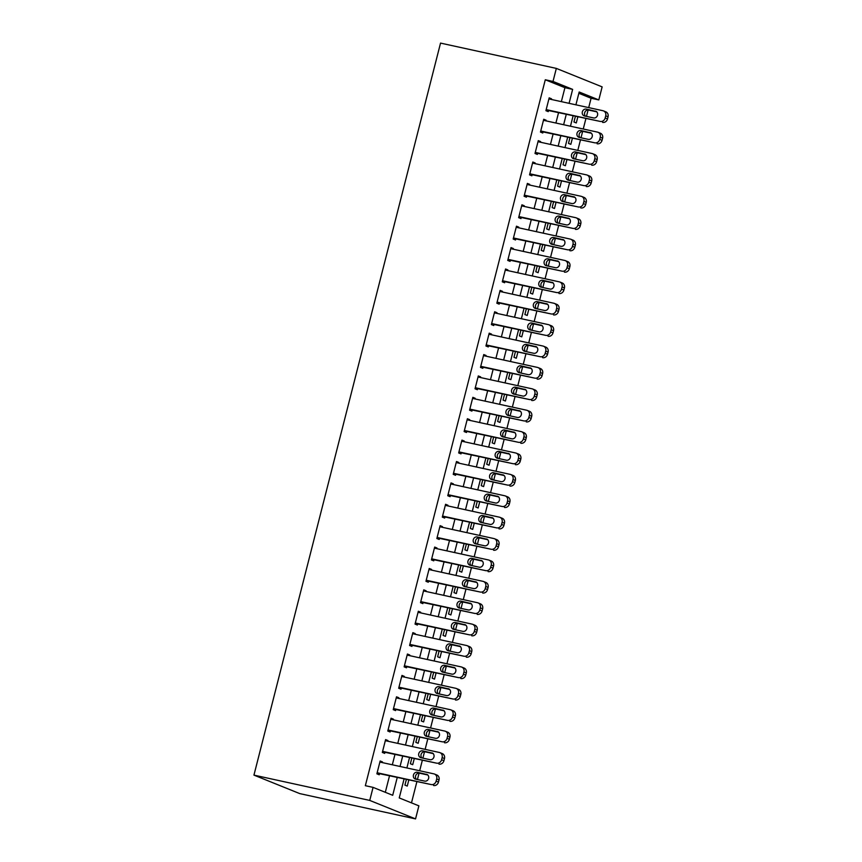 <?xml version="1.0" encoding="UTF-8"?>
<svg xmlns="http://www.w3.org/2000/svg" width="862" height="862" viewBox="0 0 862 862"><rect width="100%" height="100%" fill="white"/><g stroke="black" fill="none" stroke-linecap="round" stroke-linejoin="round"><path stroke-width="1.29" d="M411.486 802.867L416.842 781.856M417.434 779.528L419.061 773.128M419.675 770.757L422.294 760.467M422.886 758.129L424.513 751.739M425.128 749.358L427.746 739.079M428.339 736.741L429.966 730.351M430.58 727.97L433.198 717.68M433.791 715.352L435.429 708.952M436.032 706.581L438.65 696.291M439.243 693.964L440.881 687.564M441.484 685.193L444.102 674.903M444.695 672.565L446.333 666.175M446.936 663.794L449.555 653.515M450.147 651.176L451.785 644.776M452.388 642.405L455.007 632.115M455.599 629.788L457.237 623.388M457.841 621.017L460.459 610.727M461.051 608.389L462.689 601.999M463.293 599.618L465.911 589.339M466.514 587L468.141 580.6M468.745 578.23L471.363 567.939M471.967 565.612L473.594 559.212M474.197 556.841L476.815 546.551M477.419 544.213L479.046 537.823M479.649 535.442L482.267 525.163M482.871 522.825L484.498 516.435M485.101 514.054L487.72 503.764M488.323 501.436L489.95 495.036M490.553 492.665L493.183 482.375M493.775 480.048L495.402 473.647M496.006 471.277L498.635 460.987M499.227 458.649L500.854 452.259M501.458 449.878L504.087 439.598M504.679 437.26L506.306 430.86M506.91 428.489L509.539 418.199M510.132 415.872L511.759 409.472M512.362 407.101L514.991 396.811M515.584 394.473L517.211 388.083M517.814 385.702L520.443 375.423M521.036 373.084L522.663 366.695M523.266 364.314L525.895 354.023M526.488 351.696L528.115 345.296M528.729 342.925L531.348 332.635M531.94 330.297L533.567 323.907M534.181 321.526L536.8 311.247M537.392 308.908L539.019 302.519M539.634 300.138L542.252 289.847M542.844 287.52L544.472 281.12M545.086 278.749L547.704 268.459M548.297 266.132L549.924 259.731M550.538 257.361L553.156 247.071M553.749 244.733L555.387 238.343M555.99 235.962L558.608 225.682M559.201 223.344L560.839 216.944M561.442 214.573L564.06 204.283M564.653 201.956L566.291 195.555M566.894 193.185L569.513 182.895M570.105 180.557L571.743 174.167M572.346 171.786L574.965 161.506M575.557 159.168L577.195 152.779M577.799 150.397L580.417 140.107M581.01 137.78L582.647 131.38M583.251 129.009L585.869 118.719M586.472 116.381L588.099 109.991M588.703 107.61L591.095 98.246L598.81 99.927L579.178 92.008L575.913 104.819M404.052 779.065L399.246 797.932L418.878 805.851L415.549 818.9L299.75 793.6L253.945 775.121L440.536 43.1L556.335 68.4L553.005 81.448L545.29 79.767L365.348 785.691L373.074 787.372L392.706 795.292L397.22 777.567M556.335 68.4L602.139 86.879L598.81 99.927M414.234 758.711L412.715 764.691L410.377 763.743L411.799 758.172M425.138 715.923L423.619 721.903L421.281 720.966L422.703 715.395M436.043 673.136L434.523 679.127L432.185 678.178L433.608 672.608M446.958 630.359L445.428 636.339L443.09 635.391L444.512 629.82M457.862 587.572L456.332 593.552L453.994 592.614L455.416 587.044M468.766 544.795L467.236 550.775L464.898 549.827L466.32 544.256M479.671 502.007L478.141 507.987L475.802 507.05L477.225 501.479M490.575 459.23L489.045 465.211L486.718 464.262L488.129 458.692M501.479 416.443L499.96 422.423L497.622 421.475L499.033 415.904M512.384 373.655L510.864 379.636L508.526 378.698L509.938 373.127M523.288 330.879L521.769 336.859L519.43 335.911L520.853 330.34M534.192 288.091L532.673 294.071L530.335 293.134L531.757 287.563M545.096 245.314L543.577 251.295L541.239 250.346L542.661 244.776M556.001 202.527L554.481 208.507L552.143 207.559L553.566 201.988M566.916 159.739L565.386 165.72L563.048 164.782L564.47 159.211M577.82 116.963L576.29 122.943L573.952 121.995L575.374 116.424M591.095 98.246L578.855 93.301M572.368 138.351L570.838 144.331L568.5 143.394L569.922 137.823M561.453 181.139L559.934 187.119L557.595 186.17L559.018 180.6M550.549 223.915L549.029 229.895L546.691 228.958L548.113 223.387M539.644 266.703L538.125 272.683L535.787 271.735L537.209 266.164M528.74 309.48L527.221 315.46L524.883 314.522L526.305 308.952M517.836 352.267L516.316 358.247L513.978 357.31L515.401 351.739M506.931 395.055L505.412 401.035L503.074 400.087L504.485 394.516M496.027 437.831L494.497 443.811L492.17 442.874L493.581 437.303M485.123 480.619L483.593 486.599L481.255 485.651L482.677 480.08M474.219 523.396L472.688 529.376L470.35 528.438L471.773 522.868M463.314 566.183L461.784 572.163L459.446 571.226L460.868 565.644M452.41 608.971L450.88 614.951L448.542 614.003L449.964 608.432M441.495 651.747L439.976 657.728L437.637 656.79L439.06 651.219M430.591 694.535L429.071 700.515L426.733 699.567L428.155 693.996M419.686 737.312L418.167 743.292L415.829 742.354L417.251 736.784M408.782 780.099L407.263 786.079L404.924 785.142L406.347 779.56M253.945 775.121L369.744 800.421L373.074 787.372M573.09 115.928L570.461 126.208M567.638 137.317L565.009 147.607M562.175 158.705L559.557 168.995M556.723 180.104L554.104 190.383M551.271 201.492L548.652 211.783M545.818 222.881L543.2 233.171M540.366 244.28L537.748 254.559M534.914 265.668L532.296 275.959M529.462 287.057L526.844 297.347M524.01 308.445L521.391 318.735M518.558 329.844L515.939 340.124M513.105 351.233L510.487 361.523M507.653 372.621L505.035 382.911M502.201 394.02L499.583 404.3M496.749 415.409L494.131 425.699M491.297 436.797L488.679 447.087M485.845 458.196L483.216 468.475M480.393 479.584L477.763 489.875M474.94 500.973L472.311 511.263M469.488 522.361L466.859 532.651M464.036 543.76L461.407 554.04M458.584 565.149L455.955 575.439M453.132 586.537L450.503 596.827M447.68 607.936L445.051 618.216M442.217 629.325L439.598 639.615M436.765 650.713L434.146 661.003M431.312 672.112L428.694 682.392M425.86 693.501L423.242 703.791M420.408 714.889L417.79 725.179M414.956 736.277L412.338 746.567M409.504 757.676L406.886 767.956M569.082 103.332L572.637 89.368L553.005 81.448M400.043 766.469L402.673 756.179M405.496 745.07L408.125 734.79M410.958 723.681L413.577 713.402M416.411 702.293L419.029 692.003M421.863 680.905L424.481 670.614M427.315 659.505L429.933 649.226M432.767 638.117L435.385 627.827M438.219 616.729L440.838 606.439M443.671 595.33L446.29 585.05M449.124 573.941L451.742 563.651M454.576 552.553L457.194 542.263M460.028 531.164L462.646 520.874M465.48 509.765L468.098 499.486M470.932 488.377L473.55 478.087M476.384 466.988L479.003 456.698M481.836 445.589L484.455 435.31M487.289 424.201L489.918 413.911M492.741 402.813L495.37 392.522M498.193 381.413L500.822 371.134M503.645 360.025L506.274 349.735M509.097 338.637L511.726 328.347M514.549 317.248L517.178 306.958M520.001 295.849L522.631 285.57M525.464 274.461L528.083 264.171M530.917 253.072L533.535 242.782M536.369 231.673L538.987 221.394M541.821 210.285L544.439 199.995M547.273 188.897L549.891 178.606M552.725 167.497L555.343 157.218M558.177 146.109L560.796 135.819M563.629 124.721L566.248 114.43M369.744 800.421L415.549 818.9M561.356 101.641L564.922 87.687L572.637 89.368M385.314 792.307L389.495 775.886M392.329 764.777L394.947 754.498M397.781 743.389L400.399 733.099M403.233 722L405.851 711.71M408.685 700.601L411.303 690.322M414.137 679.213L416.766 668.923M419.589 657.825L422.218 647.534M425.041 636.425L427.671 626.146M430.494 615.037L433.123 604.747M435.946 593.649L438.575 583.358M441.398 572.26L444.027 561.97M446.85 550.861L449.479 540.582M452.302 529.473L454.931 519.183M457.765 508.084L460.383 497.794M463.217 486.685L465.836 476.406M468.669 465.297L471.288 455.007M474.122 443.908L476.74 433.618M479.574 422.509L482.192 412.23M485.026 401.121L487.644 390.831M490.478 379.733L493.096 369.442M495.93 358.344L498.548 348.054M501.382 336.945L504.001 326.666M506.834 315.557L509.453 305.267M512.287 294.168L514.905 283.878M517.739 272.769L520.357 262.49M523.191 251.381L525.809 241.091M528.643 229.992L531.261 219.702M534.095 208.593L536.724 198.314M539.547 187.205L542.176 176.925M545 165.816L547.629 155.526M550.452 144.428L553.081 134.138M555.904 123.029L558.533 112.75M564.922 87.687L545.29 79.767M380.045 761.394L382.491 761.933L380.153 760.984L376.877 773.828L379.215 774.766L379.485 773.699M382.491 761.933L382.319 762.59M385.497 740.005L387.943 740.544L385.605 739.596L382.329 752.429L384.667 753.377L384.937 752.31M387.943 740.544L387.771 741.201M390.949 718.617L393.395 719.145L391.057 718.208L387.781 731.041L390.12 731.989L390.389 730.911M393.395 719.145L393.223 719.813M396.401 697.229L398.847 697.757L396.509 696.819L393.234 709.652L395.572 710.59L395.841 709.523M398.847 697.757L398.675 698.414M401.854 675.83L404.3 676.368L401.961 675.42L398.686 688.253L401.024 689.201L401.304 688.135M404.3 676.368L404.127 677.026M407.306 654.441L409.752 654.969L407.414 654.032L404.138 666.865L406.476 667.813L406.756 666.735M409.752 654.969L409.579 655.637M412.758 633.053L415.204 633.581L412.866 632.643L409.59 645.476L411.928 646.414L412.208 645.347M415.204 633.581L415.031 634.238M418.21 611.654L420.656 612.192L418.318 611.244L415.042 624.088L417.38 625.025L417.661 623.959M420.656 612.192L420.484 612.85M423.662 590.265L426.108 590.804L423.77 589.856L420.505 602.689L422.833 603.637L423.113 602.56M426.108 590.804L425.936 591.461M429.125 568.877L431.56 569.405L429.222 568.467L425.957 581.3L428.285 582.238L428.565 581.171M431.56 569.405L431.388 570.073M434.577 547.478L437.012 548.016L434.674 547.068L431.409 559.912L433.737 560.85L434.017 559.783M437.012 548.016L436.84 548.674M440.029 526.089L442.465 526.628L440.126 525.68L436.862 538.513L439.2 539.461L439.469 538.394M442.465 526.628L442.303 527.285M445.482 504.701L447.917 505.229L445.579 504.292L442.314 517.125L444.652 518.073L444.921 516.995M447.917 505.229L447.755 505.897M450.934 483.313L453.369 483.841L451.031 482.903L447.766 495.736L450.104 496.674L450.373 495.607M453.369 483.841L453.207 484.498M456.386 461.913L458.821 462.452L456.483 461.504L453.218 474.337L455.556 475.285L455.826 474.219M458.821 462.452L458.659 463.109M461.838 440.525L464.273 441.053L461.935 440.116L458.67 452.949L461.008 453.897L461.278 452.819M464.273 441.053L464.112 441.721M467.29 419.137L469.725 419.665L467.398 418.727L464.122 431.56L466.461 432.498L466.73 431.431M469.725 419.665L469.564 420.322M472.742 397.738L475.177 398.276L472.85 397.328L469.574 410.172L471.913 411.109L472.182 410.043M475.177 398.276L475.016 398.934M478.194 376.349L480.63 376.888L478.302 375.94L475.027 388.773L477.365 389.721L477.634 388.654M480.63 376.888L480.468 377.545M483.647 354.961L486.093 355.489L483.754 354.551L480.479 367.384L482.817 368.322L483.086 367.255M486.093 355.489L485.92 356.157M489.099 333.562L491.545 334.1L489.207 333.163L485.931 345.996L488.269 346.933L488.538 345.867M491.545 334.1L491.372 334.758M494.551 312.173L496.997 312.712L494.659 311.764L491.383 324.597L493.721 325.545L493.991 324.478M496.997 312.712L496.824 313.369M500.003 290.785L502.449 291.313L500.111 290.375L496.835 303.208L499.173 304.157L499.443 303.079M502.449 291.313L502.277 291.981M505.455 269.397L507.901 269.925L505.563 268.987L502.287 281.82L504.626 282.758L504.895 281.691M507.901 269.925L507.729 270.582M510.907 247.997L513.353 248.536L511.015 247.588L507.74 260.432L510.078 261.369L510.347 260.302M513.353 248.536L513.181 249.193M516.36 226.609L518.805 227.148L516.467 226.2L513.192 239.033L515.53 239.981L515.799 238.903M518.805 227.148L518.633 227.805M521.812 205.221L524.258 205.749L521.919 204.811L518.644 217.644L520.982 218.582L521.262 217.515M524.258 205.749L524.085 206.406M527.264 183.821L529.71 184.36L527.372 183.412L524.096 196.256L526.434 197.193L526.714 196.127M529.71 184.36L529.537 185.018M532.716 162.433L535.162 162.972L532.824 162.024L529.548 174.857L531.886 175.805L532.166 174.738M535.162 162.972L534.99 163.629M538.168 141.045L540.614 141.573L538.276 140.635L535 153.468L537.338 154.406L537.619 153.339M540.614 141.573L540.442 142.241M543.62 119.656L546.066 120.184L543.728 119.247L540.463 132.08L542.791 133.017L543.071 131.951M546.066 120.184L545.894 120.842M549.083 98.257L551.518 98.796L549.18 97.848L545.915 110.681L548.243 111.629L548.523 110.562M551.518 98.796L551.346 99.453M548.911 98.925L602.947 110.724A4.429 3.944 -68 0 1 605.717 115.853L605.178 117.986A4.429 3.944 -68 0 1 600.221 121.423L546.185 109.614M546.077 110.024L600.221 121.423M595.513 111.133A3.545 3.146 112 0 1 593.767 117.975L584.501 115.961A3.545 3.146 112 0 1 586.246 109.108L596.385 111.489M585.481 116.165A3.545 3.146 112 0 1 588.584 110.056L596.87 111.866M603.519 110.907L605.857 111.844A4.429 3.944 112 0 1 608.055 116.79L607.516 118.934A4.429 3.944 112 0 1 602.56 122.372M543.459 120.314L597.495 132.123A4.429 3.944 -68 0 1 600.264 137.241L599.726 139.385A4.429 3.944 -68 0 1 594.769 142.812L540.733 131.002M540.625 131.412L594.769 142.812M590.061 132.522A3.545 3.146 112 0 1 588.315 139.375L579.048 137.349A3.545 3.146 112 0 1 580.794 130.507L590.933 132.877M580.029 137.564A3.545 3.146 112 0 1 583.132 131.444L591.418 133.254M598.066 132.295L600.394 133.233A4.429 3.944 112 0 1 602.603 138.189L602.053 140.323A4.429 3.944 112 0 1 597.107 143.76M538.007 141.702L592.043 153.511A4.429 3.944 -68 0 1 594.812 158.63L594.274 160.774A4.429 3.944 -68 0 1 589.317 164.211L535.28 152.402M535.173 152.811L589.317 164.211M584.608 153.921A3.545 3.146 112 0 1 582.863 160.763L573.596 158.737A3.545 3.146 112 0 1 575.342 151.895L585.481 154.266M574.577 158.953A3.545 3.146 112 0 1 577.68 152.833L585.966 154.643M592.614 153.684L594.942 154.632A4.429 3.944 112 0 1 597.15 159.578L596.601 161.711A4.429 3.944 112 0 1 591.655 165.148M532.554 163.09L586.591 174.9A4.429 3.944 -68 0 1 589.36 180.029L588.811 182.162A4.429 3.944 -68 0 1 583.865 185.599L529.828 173.79M529.721 174.199L583.865 185.599M579.156 175.309A3.545 3.146 112 0 1 577.411 182.151L568.144 180.126A3.545 3.146 112 0 1 569.89 173.284L580.029 175.665M569.125 180.341A3.545 3.146 112 0 1 572.228 174.232L580.514 176.042M587.151 175.072L589.489 176.02A4.429 3.944 112 0 1 591.698 180.966L591.149 183.11A4.429 3.944 112 0 1 586.203 186.537M527.102 184.49L581.139 196.299A4.429 3.944 -68 0 1 583.908 201.417L583.358 203.551A4.429 3.944 -68 0 1 578.413 206.988L524.376 195.178M524.268 195.588L578.413 206.988M573.704 196.698A3.545 3.146 112 0 1 571.959 203.551L562.692 201.525A3.545 3.146 112 0 1 564.438 194.672L574.577 197.053M563.673 201.74A3.545 3.146 112 0 1 566.776 195.62L575.062 197.43M581.699 196.471L584.037 197.409A4.429 3.944 112 0 1 586.246 202.355L585.697 204.499A4.429 3.944 112 0 1 580.751 207.936M521.65 205.878L575.687 217.687A4.429 3.944 -68 0 1 578.456 222.805L577.906 224.95A4.429 3.944 -68 0 1 572.961 228.387L518.924 216.577M518.816 216.987L572.961 228.387M568.252 218.097A3.545 3.146 112 0 1 566.506 224.939L557.24 222.913A3.545 3.146 112 0 1 558.985 216.071L569.125 218.442M558.22 223.129A3.545 3.146 112 0 1 561.324 217.008L569.61 218.819M576.247 217.86L578.585 218.808A4.429 3.944 112 0 1 580.794 223.754L580.245 225.887A4.429 3.944 112 0 1 575.299 229.324M516.198 227.266L570.235 239.076A4.429 3.944 -68 0 1 573.004 244.205L572.454 246.338A4.429 3.944 -68 0 1 567.508 249.775L513.472 237.966M513.364 238.375L567.508 249.775M562.8 239.485A3.545 3.146 112 0 1 561.054 246.327L551.788 244.302A3.545 3.146 112 0 1 553.533 237.459L563.673 239.841M552.768 244.517A3.545 3.146 112 0 1 555.871 238.408L564.157 240.218M570.795 239.248L573.133 240.196A4.429 3.944 112 0 1 575.342 245.142L574.792 247.286A4.429 3.944 112 0 1 569.847 250.713M510.746 248.665L564.782 260.464A4.429 3.944 -68 0 1 567.552 265.593L567.002 267.726A4.429 3.944 -68 0 1 562.056 271.164L508.02 259.354M507.912 259.764L562.056 271.164M557.337 260.874A3.545 3.146 112 0 1 555.602 267.726L546.336 265.701A3.545 3.146 112 0 1 548.081 258.848L558.22 261.229M547.305 265.905A3.545 3.146 112 0 1 550.419 259.796L558.705 261.606M565.343 260.647L567.681 261.585A4.429 3.944 112 0 1 569.89 266.53L569.34 268.675A4.429 3.944 112 0 1 564.394 272.112M505.294 270.054L559.33 281.863A4.429 3.944 -68 0 1 562.099 286.981L561.55 289.126A4.429 3.944 -68 0 1 556.604 292.552L502.568 280.753M502.46 281.163L556.604 292.552M551.885 282.273A3.545 3.146 112 0 1 550.15 289.115L540.883 287.089A3.545 3.146 112 0 1 542.629 280.247L552.768 282.617M541.853 287.305A3.545 3.146 112 0 1 544.967 281.184L553.253 282.995M559.891 282.036L562.229 282.973A4.429 3.944 112 0 1 564.438 287.93L563.888 290.063A4.429 3.944 112 0 1 558.942 293.5M499.831 291.442L553.878 303.252A4.429 3.944 -68 0 1 556.647 308.37L556.098 310.514A4.429 3.944 -68 0 1 551.152 313.951L497.105 302.142M497.008 302.551L551.152 313.951M546.433 303.661A3.545 3.146 112 0 1 544.687 310.503L535.431 308.477A3.545 3.146 112 0 1 537.177 301.635L547.316 304.017M536.401 308.693A3.545 3.146 112 0 1 539.515 302.573L547.801 304.394M554.438 303.424L556.777 304.372A4.429 3.944 112 0 1 558.985 309.318L558.436 311.451A4.429 3.944 112 0 1 553.49 314.889M494.379 312.831L548.426 324.64A4.429 3.944 -68 0 1 551.195 329.769L550.646 331.902A4.429 3.944 -68 0 1 545.7 335.34L491.652 323.53M491.555 323.94L545.7 335.34M540.98 325.049A3.545 3.146 112 0 1 539.235 331.892L529.979 329.877A3.545 3.146 112 0 1 531.725 323.024L541.853 325.405M530.949 330.081A3.545 3.146 112 0 1 534.052 323.972L542.349 325.782M548.986 324.823L551.324 325.761A4.429 3.944 112 0 1 553.533 330.706L552.984 332.851A4.429 3.944 112 0 1 548.038 336.288M488.926 334.23L542.974 346.039A4.429 3.944 -68 0 1 545.743 351.157L545.193 353.301A4.429 3.944 -68 0 1 540.248 356.728L486.2 344.919M486.103 345.328L540.248 356.728M535.528 346.438A3.545 3.146 112 0 1 533.783 353.291L524.527 351.265A3.545 3.146 112 0 1 526.273 344.423L536.401 346.793M525.497 351.48A3.545 3.146 112 0 1 528.6 345.36L536.897 347.17M543.534 346.212L545.872 347.149A4.429 3.944 112 0 1 548.081 352.095L547.532 354.239A4.429 3.944 112 0 1 542.586 357.676M483.474 355.618L537.522 367.427A4.429 3.944 -68 0 1 540.291 372.546L539.741 374.69A4.429 3.944 -68 0 1 534.796 378.127L480.748 366.318M480.651 366.727L534.796 378.127M530.076 367.837A3.545 3.146 112 0 1 528.331 374.679L519.075 372.653A3.545 3.146 112 0 1 520.82 365.811L530.949 368.182M520.045 372.869A3.545 3.146 112 0 1 523.148 366.749L531.434 368.559M538.082 367.6L540.42 368.548A4.429 3.944 112 0 1 542.629 373.494L542.079 375.627A4.429 3.944 112 0 1 537.134 379.064M478.022 377.006L532.069 388.816A4.429 3.944 -68 0 1 534.839 393.945L534.289 396.078A4.429 3.944 -68 0 1 529.343 399.515L475.296 387.706M475.199 388.115L529.343 399.515M524.624 389.225A3.545 3.146 112 0 1 522.878 396.067L513.623 394.042A3.545 3.146 112 0 1 515.357 387.2L525.497 389.581M514.592 394.257A3.545 3.146 112 0 1 517.696 388.148L525.982 389.958M532.63 388.988L534.968 389.936A4.429 3.944 112 0 1 537.177 394.882L536.627 397.026A4.429 3.944 112 0 1 531.671 400.453M472.57 398.406L526.617 410.215A4.429 3.944 -68 0 1 529.387 415.333L528.837 417.467A4.429 3.944 -68 0 1 523.891 420.904L469.844 409.094M469.747 409.504L523.891 420.904M519.172 410.614A3.545 3.146 112 0 1 517.426 417.467L508.16 415.441A3.545 3.146 112 0 1 509.905 408.588L520.045 410.969M509.14 415.656A3.545 3.146 112 0 1 512.243 409.536L520.529 411.346M527.178 410.387L529.516 411.325A4.429 3.944 112 0 1 531.714 416.271L531.175 418.415A4.429 3.944 112 0 1 526.219 421.852M467.118 419.794L521.154 431.603A4.429 3.944 -68 0 1 523.934 436.722L523.385 438.866A4.429 3.944 -68 0 1 518.428 442.303L464.392 430.494M464.295 430.903L518.428 442.303M513.72 432.013A3.545 3.146 112 0 1 511.974 438.855L502.708 436.829A3.545 3.146 112 0 1 504.453 429.987L514.592 432.358M503.688 437.045A3.545 3.146 112 0 1 506.791 430.925L515.077 432.735M521.725 431.776L524.064 432.724A4.429 3.944 112 0 1 526.262 437.67L525.723 439.803A4.429 3.944 112 0 1 520.767 443.24M461.666 441.182L515.702 452.992A4.429 3.944 -68 0 1 518.471 458.121L517.933 460.254A4.429 3.944 -68 0 1 512.976 463.691L458.94 451.882M458.832 452.291L512.976 463.691M508.268 453.401A3.545 3.146 112 0 1 506.522 460.243L497.255 458.218A3.545 3.146 112 0 1 499.001 451.376L509.14 453.757M498.236 458.433A3.545 3.146 112 0 1 501.339 452.324L509.625 454.134M516.273 453.164L518.612 454.112A4.429 3.944 112 0 1 520.81 459.058L520.271 461.202A4.429 3.944 112 0 1 515.314 464.629M456.213 462.582L510.25 474.38A4.429 3.944 -68 0 1 513.019 479.509L512.481 481.642A4.429 3.944 -68 0 1 507.524 485.08L453.487 473.27M453.38 473.68L507.524 485.08M502.815 474.79A3.545 3.146 112 0 1 501.07 481.642L491.803 479.617A3.545 3.146 112 0 1 493.549 472.764L503.688 475.145M492.784 479.822A3.545 3.146 112 0 1 495.887 473.712L504.173 475.522M510.821 474.563L513.159 475.501A4.429 3.944 112 0 1 515.357 480.446L514.819 482.591A4.429 3.944 112 0 1 509.862 486.028M450.761 483.97L504.798 495.779A4.429 3.944 -68 0 1 507.567 500.897L507.028 503.042A4.429 3.944 -68 0 1 502.072 506.468L448.035 494.669M447.928 495.068L502.072 506.468M497.363 496.189A3.545 3.146 112 0 1 495.618 503.031L486.351 501.005A3.545 3.146 112 0 1 488.097 494.163L498.236 496.534M487.332 501.221A3.545 3.146 112 0 1 490.435 495.1L498.721 496.911M505.369 495.952L507.707 496.889A4.429 3.944 112 0 1 509.905 501.846L509.367 503.979A4.429 3.944 112 0 1 504.41 507.416M445.309 505.358L499.346 517.168A4.429 3.944 -68 0 1 502.115 522.286L501.576 524.43A4.429 3.944 -68 0 1 496.62 527.867L442.583 516.058M442.475 516.467L496.62 527.867M491.911 517.577A3.545 3.146 112 0 1 490.166 524.419L480.899 522.394A3.545 3.146 112 0 1 482.645 515.551L492.784 517.933M481.88 522.609A3.545 3.146 112 0 1 484.983 516.489L493.269 518.31M499.917 517.34L502.255 518.288A4.429 3.944 112 0 1 504.453 523.234L503.914 525.367A4.429 3.944 112 0 1 498.958 528.805M439.857 526.747L493.894 538.556A4.429 3.944 -68 0 1 496.663 543.685L496.124 545.818A4.429 3.944 -68 0 1 491.168 549.256L437.131 537.446M437.023 537.856L491.168 549.256M486.459 538.965A3.545 3.146 112 0 1 484.713 545.808L475.447 543.793A3.545 3.146 112 0 1 477.192 536.94L487.332 539.321M476.427 543.997A3.545 3.146 112 0 1 479.531 537.888L487.817 539.698M494.465 538.739L496.803 539.677A4.429 3.944 112 0 1 499.001 544.622L498.462 546.767A4.429 3.944 112 0 1 493.506 550.193M434.405 548.146L488.442 559.955A4.429 3.944 -68 0 1 491.211 565.073L490.672 567.218A4.429 3.944 -68 0 1 485.715 570.644L431.679 558.835M431.571 559.244L485.715 570.644M481.007 560.354A3.545 3.146 112 0 1 479.261 567.207L469.995 565.181A3.545 3.146 112 0 1 471.74 558.339L481.88 560.709M470.975 565.397A3.545 3.146 112 0 1 474.078 559.276L482.364 561.087M489.013 560.128L491.351 561.065A4.429 3.944 112 0 1 493.549 566.011L493.01 568.155A4.429 3.944 112 0 1 488.054 571.592M428.953 569.534L482.989 581.344A4.429 3.944 -68 0 1 485.759 586.462L485.22 588.606A4.429 3.944 -68 0 1 480.263 592.043L426.227 580.234M426.119 580.643L480.263 592.043M475.555 581.753A3.545 3.146 112 0 1 473.809 588.595L464.543 586.569A3.545 3.146 112 0 1 466.288 579.727L476.427 582.098M465.523 586.785A3.545 3.146 112 0 1 468.626 580.665L476.912 582.475M483.56 581.516L485.888 582.464A4.429 3.944 112 0 1 488.097 587.41L487.547 589.543A4.429 3.944 112 0 1 482.601 592.981M423.501 590.923L477.537 602.732A4.429 3.944 -68 0 1 480.306 607.861L479.768 609.994A4.429 3.944 -68 0 1 474.811 613.432L420.775 601.622M420.667 602.032L474.811 613.432M470.102 603.141A3.545 3.146 112 0 1 468.357 609.984L459.09 607.958A3.545 3.146 112 0 1 460.836 601.116L470.975 603.497M460.071 608.173A3.545 3.146 112 0 1 463.174 602.064L471.46 603.874M478.108 602.904L480.436 603.853A4.429 3.944 112 0 1 482.645 608.798L482.095 610.942A4.429 3.944 112 0 1 477.149 614.369M418.048 612.322L472.085 624.131A4.429 3.944 -68 0 1 474.854 629.249L474.315 631.383A4.429 3.944 -68 0 1 469.359 634.82L415.322 623.01M415.215 623.42L469.359 634.82M464.65 624.53A3.545 3.146 112 0 1 462.905 631.383L453.638 629.357A3.545 3.146 112 0 1 455.384 622.504L465.523 624.885M454.619 629.572A3.545 3.146 112 0 1 457.722 623.452L466.008 625.262M472.656 624.303L474.984 625.241A4.429 3.944 112 0 1 477.192 630.187L476.643 632.331A4.429 3.944 112 0 1 471.697 635.768M412.596 633.71L466.633 645.519A4.429 3.944 -68 0 1 469.402 650.638L468.853 652.782A4.429 3.944 -68 0 1 463.907 656.208L409.87 644.41M409.762 644.819L463.907 656.208M459.198 645.929A3.545 3.146 112 0 1 457.453 652.771L448.186 650.745A3.545 3.146 112 0 1 449.932 643.903L460.071 646.274M449.167 650.961A3.545 3.146 112 0 1 452.27 644.841L460.556 646.651M467.193 645.692L469.531 646.64A4.429 3.944 112 0 1 471.74 651.586L471.191 653.719A4.429 3.944 112 0 1 466.245 657.156M407.144 655.098L461.181 666.908A4.429 3.944 -68 0 1 463.95 672.026L463.4 674.17A4.429 3.944 -68 0 1 458.455 677.607L404.418 665.798M404.31 666.207L458.455 677.607M453.746 667.317A3.545 3.146 112 0 1 452 674.159L442.734 672.134A3.545 3.146 112 0 1 444.48 665.292L454.619 667.673M443.714 672.349A3.545 3.146 112 0 1 446.818 666.24L455.104 668.05M461.741 667.08L464.079 668.028A4.429 3.944 112 0 1 466.288 672.974L465.739 675.118A4.429 3.944 112 0 1 460.793 678.545M401.692 676.498L455.729 688.296A4.429 3.944 -68 0 1 458.498 693.425L457.948 695.559A4.429 3.944 -68 0 1 453.003 698.996L398.966 687.186M398.858 687.596L453.003 698.996M448.294 688.706A3.545 3.146 112 0 1 446.548 695.559L437.282 693.533A3.545 3.146 112 0 1 439.027 686.68L449.167 689.061M438.262 693.738A3.545 3.146 112 0 1 441.366 687.628L449.652 689.438M456.289 688.479L458.627 689.417A4.429 3.944 112 0 1 460.836 694.363L460.286 696.507A4.429 3.944 112 0 1 455.341 699.944M396.24 697.886L450.276 709.695A4.429 3.944 -68 0 1 453.046 714.813L452.496 716.958A4.429 3.944 -68 0 1 447.55 720.384L393.514 708.575M393.406 708.984L447.55 720.384M442.842 710.105A3.545 3.146 112 0 1 441.096 716.947L431.83 714.921A3.545 3.146 112 0 1 433.575 708.079L443.714 710.45M432.81 715.137A3.545 3.146 112 0 1 435.913 709.017L444.199 710.827M450.837 709.868L453.175 710.805A4.429 3.944 112 0 1 455.384 715.762L454.834 717.895A4.429 3.944 112 0 1 449.889 721.332M390.788 719.274L444.824 731.084A4.429 3.944 -68 0 1 447.593 736.202L447.044 738.346A4.429 3.944 -68 0 1 442.098 741.783L388.062 729.974M387.954 730.383L442.098 741.783M437.379 731.493A3.545 3.146 112 0 1 435.644 738.335L426.378 736.31A3.545 3.146 112 0 1 428.123 729.467L438.262 731.849M427.347 736.525A3.545 3.146 112 0 1 430.461 730.405L438.747 732.215M445.385 731.256L447.723 732.204A4.429 3.944 112 0 1 449.932 737.15L449.382 739.284A4.429 3.944 112 0 1 444.436 742.721M385.336 740.663L439.372 752.472A4.429 3.944 -68 0 1 442.141 757.601L441.592 759.734A4.429 3.944 -68 0 1 436.646 763.172L382.599 751.362M382.502 751.772L436.646 763.172M431.927 752.882A3.545 3.146 112 0 1 430.192 759.724L420.925 757.709A3.545 3.146 112 0 1 422.671 750.856L432.81 753.237M421.895 757.913A3.545 3.146 112 0 1 425.009 751.804L433.295 753.614M439.932 752.655L442.271 753.593A4.429 3.944 112 0 1 444.48 758.538L443.93 760.683A4.429 3.944 112 0 1 438.984 764.109M379.873 762.062L433.92 773.871A4.429 3.944 -68 0 1 436.689 778.989L436.14 781.134A4.429 3.944 -68 0 1 431.194 784.56L377.147 772.751M377.05 773.16L431.194 784.56M426.474 774.27A3.545 3.146 112 0 1 424.729 781.123L415.473 779.097A3.545 3.146 112 0 1 417.219 772.255L427.358 774.626M416.443 779.313A3.545 3.146 112 0 1 419.557 773.192L427.843 775.003M434.48 774.044L436.818 774.981A4.429 3.944 112 0 1 439.027 779.927L438.478 782.071A4.429 3.944 112 0 1 433.532 785.508M608.055 116.79L605.717 115.853M607.516 118.934L605.178 117.986M586.246 109.108L588.584 110.056M602.603 138.189L600.264 137.241M602.053 140.323L599.726 139.385M580.794 130.507L583.132 131.444M597.15 159.578L594.812 158.63M596.601 161.711L594.274 160.774M575.342 151.895L577.68 152.833M591.698 180.966L589.36 180.029M591.149 183.11L588.811 182.162M569.89 173.284L572.228 174.232M586.246 202.355L583.908 201.417M585.697 204.499L583.358 203.551M564.438 194.672L566.776 195.62M580.794 223.754L578.456 222.805M580.245 225.887L577.906 224.95M558.985 216.071L561.324 217.008M575.342 245.142L573.004 244.205M574.792 247.286L572.454 246.338M553.533 237.459L555.871 238.408M569.89 266.53L567.552 265.593M569.34 268.675L567.002 267.726M548.081 258.848L550.419 259.796M564.438 287.93L562.099 286.981M563.888 290.063L561.55 289.126M542.629 280.247L544.967 281.184M558.985 309.318L556.647 308.37M558.436 311.451L556.098 310.514M537.177 301.635L539.515 302.573M553.533 330.706L551.195 329.769M552.984 332.851L550.646 331.902M531.725 323.024L534.052 323.972M548.081 352.095L545.743 351.157M547.532 354.239L545.193 353.301M526.273 344.423L528.6 345.36M542.629 373.494L540.291 372.546M542.079 375.627L539.741 374.69M520.82 365.811L523.148 366.749M537.177 394.882L534.839 393.945M536.627 397.026L534.289 396.078M515.357 387.2L517.696 388.148M531.714 416.271L529.387 415.333M531.175 418.415L528.837 417.467M509.905 408.588L512.243 409.536M526.262 437.67L523.934 436.722M525.723 439.803L523.385 438.866M504.453 429.987L506.791 430.925M520.81 459.058L518.471 458.121M520.271 461.202L517.933 460.254M499.001 451.376L501.339 452.324M515.357 480.446L513.019 479.509M514.819 482.591L512.481 481.642M493.549 472.764L495.887 473.712M509.905 501.846L507.567 500.897M509.367 503.979L507.028 503.042M488.097 494.163L490.435 495.1M504.453 523.234L502.115 522.286M503.914 525.367L501.576 524.43M482.645 515.551L484.983 516.489M499.001 544.622L496.663 543.685M498.462 546.767L496.124 545.818M477.192 536.94L479.531 537.888M493.549 566.011L491.211 565.073M493.01 568.155L490.672 567.218M471.74 558.339L474.078 559.276M488.097 587.41L485.759 586.462M487.547 589.543L485.22 588.606M466.288 579.727L468.626 580.665M482.645 608.798L480.306 607.861M482.095 610.942L479.768 609.994M460.836 601.116L463.174 602.064M477.192 630.187L474.854 629.249M476.643 632.331L474.315 631.383M455.384 622.504L457.722 623.452M471.74 651.586L469.402 650.638M471.191 653.719L468.853 652.782M449.932 643.903L452.27 644.841M466.288 672.974L463.95 672.026M465.739 675.118L463.4 674.17M444.48 665.292L446.818 666.24M460.836 694.363L458.498 693.425M460.286 696.507L457.948 695.559M439.027 686.68L441.366 687.628M455.384 715.762L453.046 714.813M454.834 717.895L452.496 716.958M433.575 708.079L435.913 709.017M449.932 737.15L447.593 736.202M449.382 739.284L447.044 738.346M428.123 729.467L430.461 730.405M444.48 758.538L442.141 757.601M443.93 760.683L441.592 759.734M422.671 750.856L425.009 751.804M439.027 779.927L436.689 778.989M438.478 782.071L436.14 781.134M417.219 772.255L419.557 773.192"/></g></svg>
